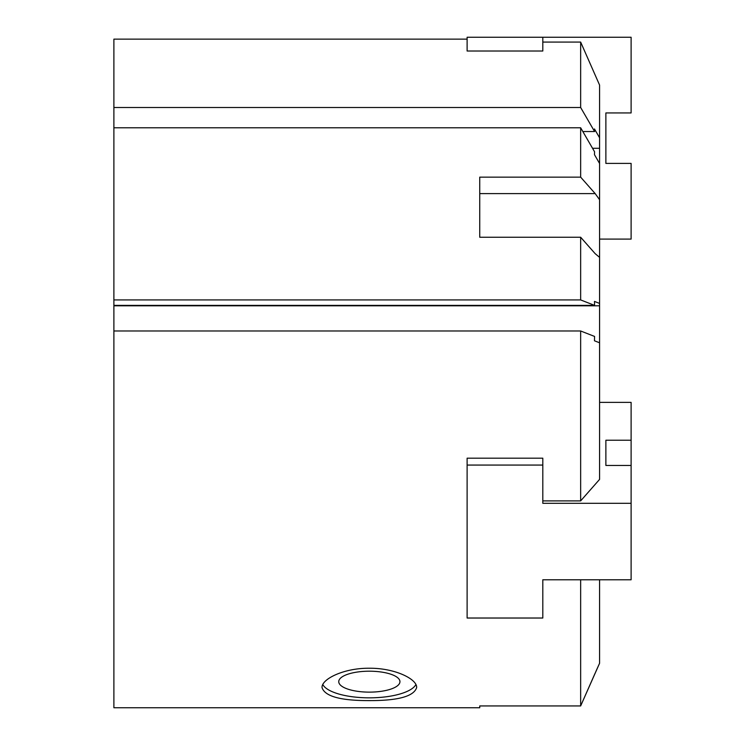 <?xml version="1.0" encoding="UTF-8"?>
<svg xmlns="http://www.w3.org/2000/svg" width="745" height="745" viewBox="0 0 745 745"><rect width="100%" height="100%" fill="white"/><g stroke="black" fill="none" stroke-linecap="round" stroke-linejoin="round"><path stroke-width="1.12" d="M542.807 500.891L580.653 500.891L580.653 330.985L113.892 330.985L113.892 707.75L479.733 707.75L479.733 705.943L580.653 705.943L580.653 579.778M542.807 579.778L631.108 579.778L631.108 503.303L542.807 503.303L542.807 458.184L467.115 458.184L467.115 618.024L542.807 618.024L542.807 579.778L542.807 611.133M369.343 700.607C340.623 700.7 324.848 696.361 322.036 687.588C321.412 679.03 344.06 667.948 369.343 668.246C394.636 667.948 417.284 679.03 416.651 687.588C413.838 696.361 398.072 700.7 369.343 700.607M322.818 684.59A47.307 16.176 180 0 0 369.343 697.841A47.307 16.176 180 0 0 415.878 684.59M580.653 500.891L599.576 479.389L599.576 257.36L595.181 253.682L580.653 237.245L479.733 237.245L479.733 223.64M369.343 692.133A30.601 10.467 0 0 1 338.742 681.545A30.601 10.467 0 0 1 369.343 671.198A30.601 10.467 0 0 1 399.944 681.545A30.601 10.467 0 0 1 369.343 692.133M599.576 257.36L599.576 85.079L580.653 42.074L542.807 42.074M595.181 673.061L580.653 705.943L599.576 663.264L599.576 579.778M542.807 37.25L542.807 51.014L467.115 51.014L467.115 37.25L631.108 37.25L631.108 112.942L605.881 112.942L605.881 163.406L631.108 163.406L631.108 239.098L599.576 239.098M582.832 131.53L594.575 131.53A685.009 440.314 0 0 0 594.473 128.95L599.576 137.769M599.576 163.481L594.463 154.643A685.111 440.379 -0 0 0 594.575 151.803L580.653 127.777L113.892 127.777L113.892 305.376L594.575 305.376A685.009 674.607 0 0 0 594.473 301.418L599.576 303.42M479.733 237.245L479.733 177.152L580.653 177.152L595.181 193.598L599.576 199.716M479.733 203.143L479.733 193.598L595.181 193.598M594.575 131.53L580.653 107.504L580.653 42.074M594.575 305.376L580.653 299.928L580.653 237.245M580.653 177.152L580.653 127.777M599.576 342.784L594.463 340.782A685.111 674.7 -0 0 0 594.575 336.433L580.653 330.985M467.115 39.14L113.892 39.14L113.892 127.777M113.892 107.504L580.653 107.504M599.576 148.283L592.536 148.283M580.653 299.928L113.892 299.928M599.576 305.804L113.892 305.804L113.892 330.985M599.576 663.264L595.823 671.608M599.576 402.384L631.108 402.384L631.108 440.23L605.881 440.23L605.881 465.457L631.108 465.457L631.108 440.23M631.108 503.303L631.108 465.457M605.881 465.457L605.881 440.23M542.807 465.066L467.115 465.066"/></g></svg>
